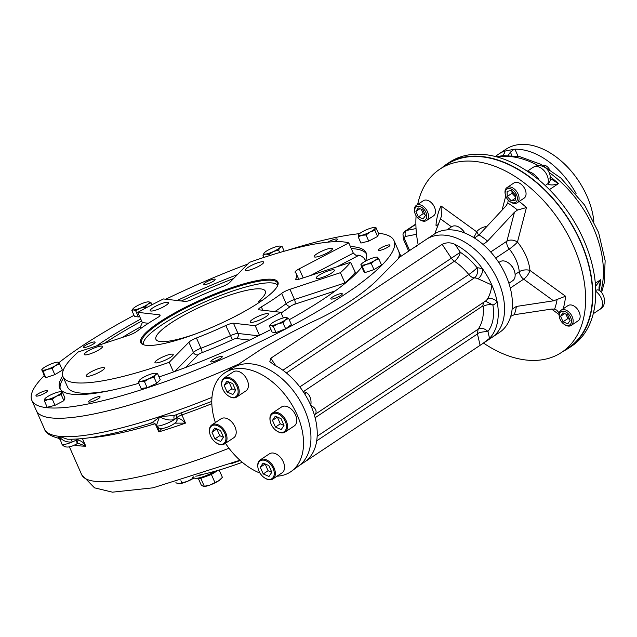 <?xml version="1.0" encoding="UTF-8"?>
<svg xmlns="http://www.w3.org/2000/svg" width="637" height="637" viewBox="0 0 637 637"><rect width="100%" height="100%" fill="white"/><g stroke="black" fill="none" stroke-linecap="round" stroke-linejoin="round"><path stroke-width="0.96" d="M316.095 278.058A9.977 1.975 156.2 0 1 324.766 272.222A9.977 1.975 156.2 0 1 334.385 270.136A9.977 1.975 156.2 0 1 326.056 275.964A9.977 1.975 156.2 0 1 316.127 278.186A9.977 1.975 156.2 0 1 316.095 278.058M316.947 256.886A9.977 1.975 156.2 0 1 314.16 256.695A9.977 1.975 156.2 0 1 322.497 250.867A9.977 1.975 156.2 0 1 332.418 248.645A9.977 1.975 156.2 0 1 327.251 252.945A9.977 1.975 156.2 0 1 316.947 256.886M254.752 268.193A9.977 1.975 156.2 0 1 245.436 270.152A9.977 1.975 156.2 0 1 253.773 264.323A9.977 1.975 156.2 0 1 263.694 262.102A9.977 1.975 156.2 0 1 254.752 268.193M165.954 305.346A9.977 1.975 156.2 0 1 156.296 309.948A9.977 1.975 156.2 0 1 150.213 310.665A9.977 1.975 156.2 0 1 158.541 304.836A9.977 1.975 156.2 0 1 168.471 302.615A9.977 1.975 156.2 0 1 165.954 305.346M102.557 346.584A9.977 1.975 156.2 0 1 93.886 352.42A9.977 1.975 156.2 0 1 84.267 354.506A9.977 1.975 156.2 0 1 92.596 348.678A9.977 1.975 156.2 0 1 102.525 346.456A9.977 1.975 156.2 0 1 102.557 346.584M101.705 367.756A9.977 1.975 156.2 0 1 104.484 367.947A9.977 1.975 156.2 0 1 96.155 373.776A9.977 1.975 156.2 0 1 86.234 375.997A9.977 1.975 156.2 0 1 91.402 371.697A9.977 1.975 156.2 0 1 101.705 367.756M163.892 356.449A9.977 1.975 156.2 0 1 173.208 354.49A9.977 1.975 156.2 0 1 164.879 360.319A9.977 1.975 156.2 0 1 154.958 362.541A9.977 1.975 156.2 0 1 163.892 356.449M252.698 319.296A9.977 1.975 156.2 0 1 262.356 314.694A9.977 1.975 156.2 0 1 268.44 313.977A9.977 1.975 156.2 0 1 260.103 319.806A9.977 1.975 156.2 0 1 250.182 322.027A9.977 1.975 156.2 0 1 252.698 319.296M35.919 395.832A6.282 1.242 156.2 0 1 41.373 392.153A6.282 1.242 156.2 0 1 47.433 390.839A6.282 1.242 156.2 0 1 42.185 394.51A6.282 1.242 156.2 0 1 35.943 395.911A6.282 1.242 156.2 0 1 35.919 395.832M90.35 402.011A6.282 1.242 156.2 0 1 88.599 401.891A6.282 1.242 156.2 0 1 93.846 398.221A6.282 1.242 156.2 0 1 100.089 396.827A6.282 1.242 156.2 0 1 96.832 399.534A6.282 1.242 156.2 0 1 90.35 402.011M216.596 360.454A6.282 1.242 156.2 0 1 210.728 361.689A6.282 1.242 156.2 0 1 215.975 358.018A6.282 1.242 156.2 0 1 222.217 356.624A6.282 1.242 156.2 0 1 216.596 360.454M340.691 295.504A6.282 1.242 156.2 0 1 334.616 298.403A6.282 1.242 156.2 0 1 330.786 298.849A6.282 1.242 156.2 0 1 336.033 295.186A6.282 1.242 156.2 0 1 342.276 293.784A6.282 1.242 156.2 0 1 340.691 295.504M389.955 245.197A6.282 1.242 156.2 0 1 384.501 248.876A6.282 1.242 156.2 0 1 378.442 250.19A6.282 1.242 156.2 0 1 383.689 246.519A6.282 1.242 156.2 0 1 389.94 245.118A6.282 1.242 156.2 0 1 389.955 245.197M327.88 242.164A6.282 1.242 156.2 0 1 335.524 239.018A6.282 1.242 156.2 0 1 337.276 239.138A6.282 1.242 156.2 0 1 334.29 241.702M209.286 280.575A6.282 1.242 156.2 0 1 215.147 279.34A6.282 1.242 156.2 0 1 209.907 283.011A6.282 1.242 156.2 0 1 203.657 284.405A6.282 1.242 156.2 0 1 209.286 280.575M85.183 345.525A6.282 1.242 156.2 0 1 91.266 342.626A6.282 1.242 156.2 0 1 95.096 342.173A6.282 1.242 156.2 0 1 89.849 345.843A6.282 1.242 156.2 0 1 83.598 347.245A6.282 1.242 156.2 0 1 85.183 345.525M159.943 315.705L159.561 314.821L137.815 312.353L142.33 322.593L140.307 327.123L139.376 327.537L141.685 327.8M345.111 283.354L340.397 272.692L289.97 289.294A7.612 1.505 156.2 0 0 281.642 293.402A95.152 18.807 -23.8 0 1 261.337 306.899A7.612 1.505 156.2 0 0 258.534 309.542A7.612 1.505 156.2 0 0 259.092 309.821L280.837 312.289A159.855 31.595 156.2 0 1 255.222 325.698L259.458 335.301M296.046 279.627L295.759 278.982A7.612 1.505 156.2 0 0 295.711 279.388A7.612 1.505 156.2 0 0 300.138 278.91L350.557 262.309L355.924 273.647M336.997 266.776L359.093 255.214L355.828 255.23L353.304 253.144L348.781 242.904A159.855 31.595 156.2 0 0 249.433 262.356L229.75 282.446A7.612 1.505 156.2 0 1 222.209 286.65A95.152 18.807 -23.8 0 0 192.884 299.127A7.612 1.505 156.2 0 1 185.168 301.42L163.43 298.952A159.855 31.595 156.2 0 0 137.815 312.353M159.561 314.821A7.612 1.505 156.2 0 1 160.118 315.1A7.612 1.505 156.2 0 1 157.315 317.744A95.152 18.807 -23.8 0 0 137.011 331.24A7.612 1.505 156.2 0 1 128.682 335.349L78.255 351.95A159.855 31.595 156.2 0 0 63.063 376.833A159.855 31.595 156.2 0 0 169.219 362.286L188.894 342.196A7.612 1.505 156.2 0 1 196.443 337.992A95.152 18.807 -23.8 0 0 225.769 325.523A7.612 1.505 156.2 0 1 233.484 323.222L255.222 325.698M173.479 371.944L169.219 362.286M283.322 317.927L280.837 312.289M295.759 278.982A95.152 18.807 -23.8 0 0 296.388 273.926A95.152 18.807 -23.8 0 0 295.154 272.365A7.612 1.505 156.2 0 1 295.058 272.238A7.612 1.505 156.2 0 1 299.215 268.854L348.781 242.904M361.752 267.03A167.467 33.1 156.2 0 1 323.922 298.785A167.467 33.1 156.2 0 1 289.246 319.71M270.948 329.496A167.467 33.1 156.2 0 1 159.019 376.953M138.802 383.275A167.467 33.1 156.2 0 1 59.711 388.1A167.467 33.1 156.2 0 1 62.745 375.926M96.498 345.947A167.467 33.1 156.2 0 1 140.769 319.041M177.166 300.513A167.467 33.1 156.2 0 1 237.402 274.643M350.382 246.527A167.467 33.1 156.2 0 1 366.171 252.929A167.467 33.1 156.2 0 1 365.391 261.17M161.647 344.02A74.983 14.818 156.2 0 1 143.333 344.689A74.983 14.818 156.2 0 1 203.346 298.761A74.983 14.818 156.2 0 1 277.724 285.416A74.983 14.818 156.2 0 1 232.616 317.712A74.983 14.818 156.2 0 1 161.647 344.02M143.843 344.864A74.218 14.667 156.2 0 1 141.717 342.953A74.218 14.667 156.2 0 1 203.705 299.581A74.218 14.667 156.2 0 1 277.533 283.051A74.218 14.667 156.2 0 1 277.509 285.909M350.557 262.309A159.855 31.595 156.2 0 1 340.397 272.692M134.001 315.347A197.924 39.12 -23.8 0 0 81.783 346.194A197.924 39.12 -23.8 0 0 58.875 362.708M44.192 375.663A197.924 39.12 -23.8 0 0 31.85 400.386A197.924 39.12 -23.8 0 0 228.723 356.306A197.924 39.12 -23.8 0 0 394.024 240.643A197.924 39.12 -23.8 0 0 378.466 233.285M359.515 233.668A197.924 39.12 -23.8 0 0 287.199 250.397M247.761 264.06A197.924 39.12 -23.8 0 0 165.779 299.215M233.994 366.219A7.612 1.505 156.2 0 0 232.935 366.705L230.96 367.549A197.924 39.12 156.2 0 1 36.365 410.626A197.924 39.12 -23.8 0 0 238.724 364.117A197.924 39.12 156.2 0 1 233.994 366.219L234.352 367.023M398.611 258.073A197.924 39.12 -23.8 0 0 398.547 250.882A197.924 39.12 156.2 0 1 399.128 255.748L399.144 256.209A7.612 1.505 156.2 0 0 399.009 256.512A197.924 39.12 156.2 0 1 398.611 258.073M542.74 165.341A6.282 4.053 56.4 0 1 549.436 169.394M495.49 156.543A66.606 43.005 56.4 0 1 498.66 154.09L505.921 149.265A66.606 43.005 56.4 0 1 559.334 159.433A66.606 43.005 56.4 0 1 593.859 221.342M511.885 155.571L510.372 152.155L514.059 149.297L514.943 149.209A66.606 43.005 56.4 0 1 576.015 193.473L576.079 193.608M498.66 154.09A66.606 43.005 56.4 0 1 503.843 151.375L504.926 151.487M514.059 149.297L504.416 151.184L504.321 153.342L502.752 155.651M510.372 152.155L508.159 155.42M507.124 191.339L511.2 190.543L515.349 194.922L515.413 200.098L511.336 200.894L507.187 196.514L507.124 191.339M515.373 196.825L512.029 193.298L512.005 191.395M512.029 193.298L507.187 196.514M515.389 198.203L511.336 200.894M510.006 201.626L510.587 202.025A9.133 5.9 -123.6 0 0 517.101 202.813A9.133 5.9 -123.6 0 0 518.096 194.014A9.133 5.9 -123.6 0 0 506.988 187.596A9.133 5.9 -123.6 0 0 505.189 193.903L505.332 194.588A7.915 5.112 -123.6 0 0 510.006 201.626A7.915 5.112 -123.6 0 0 516.241 201.81A7.915 5.112 -123.6 0 0 516.511 194.691A7.915 5.112 -123.6 0 0 508.963 188.544A7.915 5.112 -123.6 0 0 505.332 194.588M517.101 202.813L524.068 198.179A9.133 5.9 -123.6 0 0 523.925 187.302A9.133 5.9 -123.6 0 0 513.955 182.962L506.988 187.596M567.671 314.893L570.099 320.411L567.79 323.859L563.036 321.796L560.608 316.278L562.917 312.823L567.671 314.893M569.629 319.336L567.878 318.58L565.919 314.129M564.661 313.579L560.608 316.278M567.878 318.58L563.036 321.796M564.095 324.257L564.677 324.647A9.133 5.9 -123.6 0 0 569.741 326.025A9.133 5.9 -123.6 0 0 571.182 325.435A9.133 5.9 -123.6 0 0 571.66 315.586A9.133 5.9 -123.6 0 0 562.511 309.638A9.133 5.9 -123.6 0 0 561.07 310.219A9.133 5.9 -123.6 0 0 559.278 316.525L559.413 317.218A7.915 5.112 -123.6 0 0 564.095 324.257A7.915 5.112 -123.6 0 0 568.483 325.443A7.915 5.112 -123.6 0 0 570.887 318.03A7.915 5.112 -123.6 0 0 563.331 311.182A7.915 5.112 -123.6 0 0 559.413 317.218M571.182 325.435L578.157 320.801A9.133 5.9 -123.6 0 0 578.627 310.952A9.133 5.9 -123.6 0 0 569.486 305.004A9.133 5.9 -123.6 0 0 568.037 305.585L561.07 310.219M418.35 216.906L415.913 211.388L418.23 207.933L422.976 210.003L425.412 215.521L423.095 218.977L418.35 216.906L423.191 213.69L421.232 209.247M419.966 208.697L415.913 211.388M424.943 214.446L423.191 213.69M419.409 219.367L419.982 219.765A9.133 5.9 -123.6 0 0 425.054 221.135A9.133 5.9 -123.6 0 0 426.495 220.545A9.133 5.9 -123.6 0 0 426.973 210.696A9.133 5.9 -123.6 0 0 417.824 204.748A9.133 5.9 -123.6 0 0 416.383 205.337A9.133 5.9 -123.6 0 0 414.583 211.643L414.727 212.328A7.915 5.112 -123.6 0 0 419.409 219.367A7.915 5.112 -123.6 0 0 426.694 215.083A7.915 5.112 -123.6 0 0 417.53 206.356A7.915 5.112 -123.6 0 0 414.727 212.328M426.495 220.545L433.471 215.911A9.133 5.9 -123.6 0 0 433.319 205.042A9.133 5.9 -123.6 0 0 423.35 200.703L416.383 205.337M549.659 178.034L558.426 183.631C553.521 185.319 549.986 185.367 547.804 183.782A4.57 2.946 -123.6 0 0 547.804 183.782A9.133 6.346 21.2 0 0 549.683 181.505C551.507 179.745 550.209 169.434 543.791 166.83C540.16 165.063 536.625 165.222 533.185 167.308L527.277 171.234M533.185 167.308A11.418 7.373 -123.6 0 1 544.165 170.812A11.418 7.373 -123.6 0 1 547.804 183.775A9.133 6.346 21.1 0 0 549.683 181.505M598.772 290.169A9.133 4.053 -58.3 0 0 595.722 290.456A9.133 4.045 -58.3 0 1 598.764 290.169C605.819 294.031 606.408 306.62 600.03 309.224A11.418 7.373 -123.6 0 0 602.172 300.855A11.418 7.373 -123.6 0 0 595.738 291.332M599.098 290.472L599.003 287.191L600.771 279.643L595.316 283.266M595.547 286.276L600.771 279.643A92.11 59.472 -123.6 0 1 599.083 290.368M537.867 179.093L538.416 178.71C535.152 174.721 531.887 172.356 528.638 171.624A4.57 3.161 -87.7 0 1 528.208 171.863M563.626 351.043A110.376 71.272 -123.6 0 0 568.761 348.081L571.668 346.154A110.376 71.272 -123.6 0 0 591.144 320.546A110.376 71.272 -123.6 0 0 594.6 307.265A110.376 71.272 -123.6 0 0 538.177 179.339A110.376 71.272 -123.6 0 0 524.49 169.418A110.376 71.272 -123.6 0 0 449.443 162.316L446.545 164.242A110.376 71.272 -123.6 0 0 441.831 167.834M594.536 307.631L593.413 313.093M568.761 348.081A110.376 71.272 -123.6 0 0 567.002 216.707A110.376 71.272 -123.6 0 0 446.545 164.242M563.14 308.849A84.275 54.416 56.4 0 0 565.537 296.221L553.537 300.815L516.376 306.445L512.116 309.184A58.994 38.093 56.4 0 1 509.098 320.785A58.994 38.093 56.4 0 1 499.535 332.403L491.692 337.618A58.994 38.093 56.4 0 0 470.178 245.659A58.994 38.093 56.4 0 0 464.094 241.718A58.994 38.093 56.4 0 0 426.368 239.361A58.994 38.093 56.4 0 1 490.753 267.397A58.994 38.093 56.4 0 1 491.692 337.618L308.754 459.237C306.134 461.148 306.055 460.973 308.499 458.704C306.055 460.973 306.134 461.148 308.754 459.237L308.603 458.6M417.299 245.388L434.211 234.145A58.994 38.093 56.4 0 1 471.929 236.51A58.994 38.093 56.4 0 1 477.718 240.237A58.994 38.093 56.4 0 1 483.889 245.181L483.379 243.947L482.997 244.154M508.23 200.09L507.777 202.988L505.913 206.022L479.008 234.918L474.836 237.752L473.084 237.187M438.192 224.765L435.971 225.283L437.555 226.43M451.474 226.828L440.454 218.833L441.552 215.911L441.003 205.942A84.275 54.416 56.4 0 0 435.971 225.283M490.697 251.965L506.917 241.184A7.612 4.913 -123.6 0 0 509.274 249.043A7.612 0.963 140.2 0 0 517.459 242.092A7.612 5.032 14.6 0 0 506.917 241.184L514.457 212.217L517.507 210.035L526.441 207.566A84.275 54.416 56.4 0 0 519.163 201.435M559.254 313.014L556.642 310.084L554.588 309.128L551.379 309.104L514.218 314.734L510.723 316.35M483.889 245.181A58.994 38.093 56.4 0 1 512.116 309.184M514.457 212.217L487.56 241.105L483.22 244.56M440.454 218.833L434.752 233.795M561.651 352.349L568.554 347.762A109.994 71.026 -123.6 0 0 566.795 216.843A109.994 71.026 -123.6 0 0 446.752 164.561L439.856 169.147A109.994 71.026 56.4 0 1 559.899 221.429A109.994 71.026 56.4 0 1 561.651 352.349A109.994 71.026 56.4 0 1 544.269 359.411A109.994 71.026 56.4 0 1 483.499 343.064M418.175 244.807A109.994 71.026 56.4 0 1 416.088 215.776M417.641 204.501A109.994 71.026 56.4 0 1 439.856 169.147M277.605 285.607A73.255 14.476 -23.8 0 0 277.214 284.994A73.255 14.476 -23.8 0 0 204.764 301.978A73.255 14.476 -23.8 0 0 143.365 344.028A73.255 14.476 -23.8 0 0 143.556 344.728M234.384 316.812A59.759 11.808 -23.8 0 0 239.217 314.16L239.584 314.089M261.879 300.64L258.582 301.293A59.759 11.808 -23.8 0 0 265.279 291.109A59.759 11.808 -23.8 0 0 205.839 304.414A59.759 11.808 -23.8 0 0 155.93 339.338A59.759 11.808 -23.8 0 0 195.742 333.852M258.582 301.293L259.124 302.519M415.945 246.997C418.39 244.727 418.31 244.552 415.69 246.463L399.988 256.942L375.997 281.172C362.318 294.135 343.861 306.405 320.626 317.982C301.691 326.733 281.928 337.108 261.337 349.116L233.731 367.43M174.586 423.159L185.502 423.111C182.341 419.998 179.427 418.191 176.775 417.681A4.57 4.085 48.3 0 1 175.876 422.411L175.868 422.419C172.165 425.428 167.706 427.451 162.499 428.494C159.855 428.916 157.849 427.945 156.479 425.572A11.418 2.253 -23.8 0 0 163.383 424.768A11.418 2.253 -23.8 0 0 174.411 419.544C169.721 420.667 164.752 419.711 159.505 416.67A197.924 39.12 156.2 0 1 59.122 436.321A197.924 39.12 156.2 0 1 44.494 429.059C45.522 432.961 50.196 436.019 58.516 438.24L59.122 436.321L61.893 444.093A11.418 2.253 -23.8 0 0 72.427 441.903C66.654 442.588 62.211 440.724 59.122 436.321L67.371 439.204M174.705 415.3A4.57 2.906 -123.4 0 0 174.411 419.544A11.418 2.253 156.2 0 0 176.553 417.896L176.775 417.681A11.418 2.253 156.2 0 1 176.553 417.896A4.57 3.933 46.1 0 1 175.868 422.419M158.669 427.921L158.82 431.894A182.317 36.038 -23.8 0 0 185.502 423.111L181.887 414.918A4.57 0.9 -23.8 0 0 176.768 417.681L176.775 417.681A4.57 4.053 -136.6 0 1 176.553 414.647M161.75 428.558L158.82 431.894L155.348 424.019M156.447 425.452L156.471 425.548A11.418 2.253 -23.8 0 1 156.447 425.452L159.505 416.67C155.659 420.293 152.641 422.458 150.451 423.151M78.948 443.543L85.788 446.195C83.702 442.42 80.684 440.318 76.735 439.872A4.57 1.553 64.6 0 1 76.934 443.854L76.934 443.854A4.57 1.553 64.6 0 1 76.814 443.893M71.145 439.259L72.427 441.903A11.418 2.253 156.2 0 0 76.185 440.151L76.735 439.872A11.418 2.253 156.2 0 1 76.185 440.151A4.57 1.274 62.8 0 1 76.735 443.949L78.98 443.543M211.787 401.406L174.251 415.459L159.505 416.67A197.924 39.12 156.2 0 0 211.954 397.4M76.416 439.084A4.57 1.513 -117.9 0 0 76.727 439.872L76.735 439.872A4.57 0.9 -23.8 0 1 78.733 438.933M399.909 257.061L399.144 256.209M399.128 255.748L400.132 256.83M228.444 370.607L230.96 367.549M478.021 278.751A13.321 8.6 -123.6 0 0 474.422 277.891A7.612 5.287 -88.4 0 0 477.129 267.779A53.285 34.406 -123.6 0 0 460.304 252.268A7.612 3.217 -56.8 0 1 454.38 261.258A7.612 4.913 -123.6 0 1 451.37 258.208L442.15 244.329C446.481 242.291 450.805 242.331 455.113 244.449A58.994 38.093 -123.6 0 1 482.774 269.125A7.612 4.109 -66.5 0 1 478.021 278.751L491.836 285.018A58.994 38.093 -123.6 0 0 482.774 269.125A20.933 13.52 -123.6 0 0 477.129 267.779A7.612 0.788 -38.7 0 1 468.8 274.555L299.82 386.898M483.332 306.325C486.294 304.685 489.487 304.255 492.927 305.043C494.615 316.024 492.95 324.838 487.934 331.495C484.622 328.381 481.365 327.617 478.156 329.186C482.169 323.492 483.889 315.872 483.332 306.325L482.766 305.975L315.116 417.753M317.162 436.241L478.156 329.186M482.623 343.646L489.534 338.351L487.934 331.495C481.843 331.813 478.355 332.641 477.455 333.963L316.708 440.836M485.45 301.118L492.927 305.043A20.933 13.52 -123.6 0 0 497.115 301.651A58.994 38.093 -123.6 0 0 491.836 285.018C491.238 290.663 489.678 295.472 487.146 299.446A7.612 5.614 -146.2 0 1 497.115 301.651A58.994 38.093 -123.6 0 1 489.534 338.351M303.347 391.827A13.321 8.6 56.4 0 1 306.66 392.671A7.612 4.109 -66.5 0 1 304.398 393.435M306.66 392.671C310.219 395.458 311.604 399.686 310.8 405.379A58.994 38.093 56.4 0 1 314.352 414.99A58.994 38.093 56.4 0 1 316.079 422.005A58.994 38.093 56.4 0 1 308.499 458.704M442.15 244.329L270.789 358.257L269.809 361.649L274.069 364.81A58.994 38.093 56.4 0 1 301.731 389.486A58.994 38.093 56.4 0 1 305.68 395.513A58.994 38.093 56.4 0 1 310.8 405.379C315.148 407.736 316.812 410.395 315.785 413.373A13.321 8.6 56.4 0 1 314.495 414.759L485.545 301.054A13.321 8.6 -123.6 0 0 487.146 299.446M314.407 415.228L314.59 414.552A7.612 5.614 -146.2 0 1 314.598 414.552A7.612 5.614 -146.2 0 1 315.785 413.373M299.056 465.687L306.708 460.567M198.76 475.202A100.861 19.938 -23.8 0 0 242.307 462.295M231.096 463.704A100.861 19.938 -23.8 0 0 240.213 460.487M215.378 422.57A59.448 38.387 56.4 0 1 225.713 372.247L233.683 367.461A59.026 38.109 56.4 0 1 242.06 364.276A59.026 38.109 56.4 0 1 300.72 401.955A59.026 38.109 56.4 0 1 299.008 465.719L291.507 471.221A59.448 38.387 56.4 0 1 277.007 476.197M225.713 372.247A59.448 38.387 56.4 0 1 234.145 369.046A59.448 38.387 56.4 0 1 297.057 414.647A59.448 38.387 56.4 0 1 291.507 471.221M260.015 473.092A59.448 38.387 56.4 0 1 225.474 443.28M210.656 436.106A10.654 6.88 56.4 0 1 209.724 433.208A10.654 6.88 56.4 0 1 216.986 425.516A10.654 6.88 56.4 0 1 225.928 438.957A10.654 6.88 56.4 0 1 216.023 442.683A10.654 6.88 56.4 0 1 210.656 436.106M209.677 433.001A11.418 7.373 56.4 0 1 209.637 432.778A11.418 7.373 56.4 0 1 211.882 424.895A11.418 7.373 56.4 0 1 224.343 430.317A11.418 7.373 56.4 0 1 224.519 443.909A11.418 7.373 56.4 0 1 216.381 442.93A11.418 7.373 56.4 0 1 216.198 442.803M223.436 437.301L219.749 435.7L216.835 428.924M223.483 437.237L220.673 441.425L214.908 438.917L211.954 432.212L214.757 428.024L220.529 430.532L223.483 437.237M216.787 428.996L211.954 432.212M219.749 435.7L214.908 438.917M211.882 424.895L221.079 418.78A11.418 7.373 56.4 0 1 234.965 426.806A11.418 7.373 56.4 0 1 233.715 437.794L224.519 443.909M514.855 272.644A10.654 6.88 -123.6 0 0 514.815 272.429A10.654 6.88 -123.6 0 0 508.517 262.954A10.654 6.88 -123.6 0 0 508.334 262.834M508.891 283.25L512.658 280.75A11.418 7.373 -123.6 0 0 514.903 272.859A11.418 7.373 -123.6 0 0 508.151 262.707A11.418 7.373 -123.6 0 0 500.013 261.727L498.819 262.524M464.819 233.046A10.654 6.88 -123.6 0 0 460.177 227.919A10.654 6.88 -123.6 0 0 460.002 227.799M464.684 232.991A11.418 7.373 -123.6 0 0 459.818 227.672A11.418 7.373 -123.6 0 0 451.681 226.692L446.824 229.917M271.187 424.258A10.654 6.88 56.4 0 1 270.255 421.36A10.654 6.88 56.4 0 1 277.525 413.66A10.654 6.88 56.4 0 1 286.459 427.108A10.654 6.88 56.4 0 1 276.554 430.835A10.654 6.88 56.4 0 1 271.187 424.258M270.215 421.145A11.418 7.373 56.4 0 1 270.168 420.93A11.418 7.373 56.4 0 1 272.413 413.039A11.418 7.373 56.4 0 1 284.874 418.469A11.418 7.373 56.4 0 1 285.058 432.061A11.418 7.373 56.4 0 1 276.92 431.082A11.418 7.373 56.4 0 1 276.737 430.954M283.975 425.452L280.28 423.844L277.374 417.076M284.014 425.381L281.204 429.577L275.439 427.061L272.485 420.364L275.295 416.168L281.06 418.684L284.014 425.381M277.326 417.147L272.485 420.364M280.28 423.844L275.439 427.061M272.413 413.039L281.61 406.932A11.418 7.373 56.4 0 1 295.496 414.958A11.418 7.373 56.4 0 1 294.254 425.946L285.058 432.061M258.988 471.149A10.654 6.88 56.4 0 1 258.057 468.251A10.654 6.88 56.4 0 1 265.326 460.551A10.654 6.88 56.4 0 1 274.26 474A10.654 6.88 56.4 0 1 264.355 477.726A10.654 6.88 56.4 0 1 258.988 471.149M258.017 468.036A11.418 7.373 56.4 0 1 257.969 467.821A11.418 7.373 56.4 0 1 260.214 459.93A11.418 7.373 56.4 0 1 272.676 465.36A11.418 7.373 56.4 0 1 272.859 478.952A11.418 7.373 56.4 0 1 264.721 477.973A11.418 7.373 56.4 0 1 264.53 477.846M271.768 472.343L268.081 470.735L265.175 463.967M271.816 472.272L269.005 476.468L263.24 473.952L260.286 467.255L263.097 463.059L268.862 465.575L271.816 472.272M265.127 464.039L260.286 467.255M268.081 470.735L263.24 473.952M260.214 459.93L269.411 453.823A11.418 7.373 56.4 0 1 283.298 461.849A11.418 7.373 56.4 0 1 282.056 472.837L272.859 478.952M222.854 389.215A10.654 6.88 56.4 0 1 221.923 386.317A10.654 6.88 56.4 0 1 229.185 378.625A10.654 6.88 56.4 0 1 238.127 392.066A10.654 6.88 56.4 0 1 228.221 395.792A10.654 6.88 56.4 0 1 222.854 389.215M221.883 386.11A11.418 7.373 56.4 0 1 221.835 385.887A11.418 7.373 56.4 0 1 224.081 378.004A11.418 7.373 56.4 0 1 236.542 383.426A11.418 7.373 56.4 0 1 236.725 397.018A11.418 7.373 56.4 0 1 228.579 396.039A11.418 7.373 56.4 0 1 228.396 395.911M235.634 390.409L231.948 388.809L229.033 382.033M235.682 390.346L232.871 394.534L227.106 392.026L224.152 385.321L226.963 381.133L232.728 383.641L235.682 390.346M228.994 382.104L224.152 385.321M231.948 388.809L227.106 392.026M224.081 378.004L233.277 371.889A11.418 7.373 56.4 0 1 247.164 379.915A11.418 7.373 56.4 0 1 245.922 390.903L236.725 397.018M215.497 471.101A14.842 2.93 156.2 0 1 195.4 478.339A14.842 2.93 156.2 0 1 194.086 477.774L193.672 476.842M218.196 470.329L211.373 474.469L200.042 478.626L195.4 478.339M203.076 474.286A14.842 2.93 156.2 0 1 195.734 476.181M203.537 486.485A10.28 2.03 -23.8 0 0 203.625 486.493A10.28 2.03 -23.8 0 0 209.899 485.052A10.28 2.03 -23.8 0 0 218.961 480.624A10.28 2.03 -23.8 0 0 221.246 478.721L222.377 477.288L219.176 470.034M198.362 478.522L201.204 484.972L203.49 486.477L209.899 485.052L218.961 480.624L222.17 477.551M204.246 486.15L200.782 478.307M214.828 482.305L211.373 474.469M178.886 483.682A10.28 2.03 -23.8 0 0 178.909 483.682A10.28 2.03 -23.8 0 0 179.363 483.69A10.28 2.03 -23.8 0 0 187.628 481.277A10.28 2.03 -23.8 0 0 194.15 477.877M175.828 482.169L176.178 482.957L179.363 483.69L187.628 481.277L194.062 477.726M181.824 482.774L180.916 480.72M192.716 478.132L192.334 477.264M139.575 380.146A9.133 1.807 -23.8 0 1 139.845 379.843A9.133 1.807 156.2 0 1 146.391 375.862A9.133 1.807 156.2 0 1 154.21 373.29A9.133 1.807 156.2 0 1 155.237 373.242A9.133 1.807 156.2 0 1 155.476 374.699A9.133 1.807 156.2 0 1 148.923 378.681L144.456 381.595L141.111 381.252L138.404 382.375L139.575 380.146A9.133 1.807 -23.8 0 0 141.111 381.252A9.133 1.807 156.2 0 0 148.923 378.681L154.035 377.231L156.726 383.323L147.147 387.694L141.095 388.466L138.404 382.375M155.332 373.25L157.554 373.632L155.476 374.699L154.035 377.231M144.456 381.595L147.147 387.694M157.554 373.632L160.245 379.724L156.726 383.323M372.549 258.049A9.133 1.807 156.2 0 1 377.072 257.125A9.133 1.807 156.2 0 1 377.789 257.372A9.133 1.807 156.2 0 1 374.739 260.485L371.283 263.519L366.45 264.275A9.133 1.807 156.2 0 1 361.203 264.944A9.133 1.807 156.2 0 1 361.41 264.037A9.133 1.807 156.2 0 1 364.253 261.831A9.133 1.807 156.2 0 1 372.549 258.049M377.072 257.125L377.789 257.372M361.203 264.944L363.48 270.956L364.945 272.588L362.254 266.489L360.797 264.865M377.383 257.292L378.84 258.925L374.739 260.485A9.133 1.807 -23.8 0 1 366.45 264.275L362.254 266.489M378.84 258.925L381.531 265.016L373.967 269.618L364.945 272.588M371.283 263.519L373.967 269.618M286.308 317.473L286.411 317.481A9.133 1.807 156.2 0 1 285.487 319.83L282.939 322.68L277.804 323.851L273.313 326.478L271.043 325.523A9.133 1.807 156.2 0 1 270.645 324.384A9.133 1.807 156.2 0 1 271.967 323.182A9.133 1.807 156.2 0 1 279.651 319.161A9.133 1.807 156.2 0 1 286.308 317.473A9.133 1.807 156.2 0 1 286.411 317.481L288.68 318.436L285.487 319.83A9.133 1.807 156.2 0 1 277.804 323.851A9.133 1.807 -23.8 0 1 271.043 325.523L269.419 326.04L270.518 324.552M282.939 322.68L285.631 328.772L276.004 332.578L272.11 332.132L269.419 326.04M273.313 326.478L276.004 332.578M288.68 318.436L291.372 324.536L285.631 328.772M60.642 391.755L62.259 391.874L61.399 392.496L61.192 394.582L56.43 396.174L52.322 399.224L48.093 399.463A9.133 1.807 156.2 0 1 44.725 399.08A9.133 1.807 -23.8 0 1 44.98 398.666A9.133 1.807 -23.8 0 1 49.694 395.41A9.133 1.807 156.2 0 1 58.031 392.113A9.133 1.807 156.2 0 1 60.642 391.755A9.133 1.807 156.2 0 1 61.399 392.496A9.133 1.807 156.2 0 1 56.43 396.174A9.133 1.807 156.2 0 1 48.093 399.463L44.518 401.167L44.932 398.73M44.518 401.167L47.202 407.258L55.013 405.323L52.322 399.224M62.259 391.874L64.95 397.974L63.883 400.681L55.013 405.323M61.192 394.582L63.883 400.681M42.066 370.001A9.133 1.807 156.2 0 1 42.273 369.094A9.133 1.807 156.2 0 1 45.116 366.888A9.133 1.807 -23.8 0 1 53.412 363.098A9.133 1.807 156.2 0 1 57.935 362.182A9.133 1.807 156.2 0 1 58.652 362.429A9.133 1.807 156.2 0 1 55.602 365.542A9.133 1.807 156.2 0 1 47.305 369.325A9.133 1.807 156.2 0 1 42.066 370.001L44.343 376.013L45.808 377.637L43.117 371.546L41.66 369.914M58.246 362.349L59.703 363.974L55.602 365.542L52.146 368.576L47.305 369.325L43.117 371.546M57.935 362.182L58.652 362.429M59.703 363.974L62.394 370.073L54.83 374.667L45.808 377.637M52.146 368.576L54.83 374.667M148.708 301.834L148.708 301.834A9.133 1.807 -23.8 0 1 148.811 301.85L151.08 302.798L147.888 304.191L145.34 307.042L140.204 308.212L135.713 310.84L133.444 309.893A9.133 1.807 156.2 0 1 133.037 308.746A9.133 1.807 156.2 0 1 134.367 307.552A9.133 1.807 156.2 0 1 142.051 303.531A9.133 1.807 -23.8 0 1 148.708 301.834L148.811 301.85A9.133 1.807 156.2 0 1 147.888 304.191A9.133 1.807 156.2 0 1 140.204 308.212A9.133 1.807 156.2 0 1 133.444 309.893L131.819 310.402L132.918 308.921M151.08 302.798L151.956 304.789M145.34 307.042L145.777 308.037M135.713 310.84L138.404 316.939L134.511 316.493L131.819 310.402M139.622 316.454L138.404 316.939M363.424 231.199A9.133 1.807 156.2 0 1 371.761 227.911A9.133 1.807 156.2 0 1 374.365 227.552A9.133 1.807 156.2 0 1 375.129 228.293L374.922 230.379L370.161 231.964A9.133 1.807 156.2 0 1 361.824 235.26A9.133 1.807 156.2 0 1 358.456 234.878A9.133 1.807 156.2 0 1 358.703 234.464A9.133 1.807 156.2 0 1 363.424 231.199M374.365 227.552L375.989 227.672L375.129 228.293A9.133 1.807 -23.8 0 1 370.161 231.964L366.044 235.021L361.824 235.26L358.241 236.956L358.655 234.527M375.989 227.672L378.673 233.771L377.606 236.47L368.735 241.12L360.932 243.055L358.241 236.956M374.922 230.379L377.606 236.47M366.044 235.021L368.735 241.12M264.379 252.674A9.133 1.807 156.2 0 1 270.932 248.693A9.133 1.807 156.2 0 1 278.743 246.121A9.133 1.807 -23.8 0 1 279.778 246.073L282.095 246.463L280.009 247.53A9.133 1.807 156.2 0 1 273.464 251.511A9.133 1.807 156.2 0 1 265.645 254.083A9.133 1.807 156.2 0 1 264.108 252.985A9.133 1.807 156.2 0 1 264.379 252.674M279.778 246.073A9.133 1.807 -23.8 0 1 280.009 247.53L278.576 250.062L273.464 251.511L268.997 254.434L265.645 254.083L262.946 255.206L264.1 253M282.095 246.463L284.198 251.233M278.576 250.062L279.667 252.539M268.997 254.434L269.523 255.62M262.946 255.206L263.917 257.42M122.304 337.451A163.661 32.352 156.2 0 1 139.376 327.537M359.093 255.214A163.661 32.352 156.2 0 1 365.463 261.011M185.813 367.398L198.179 354.777A3.806 0.748 156.2 0 1 201.945 352.675A3.806 0.868 68.9 0 0 200.958 348.24L196.443 337.992M201.945 352.675A98.958 19.564 156.2 0 0 232.441 339.704A3.806 0.748 156.2 0 1 236.303 338.558L249.656 340.07M111.356 390.306A159.855 31.595 156.2 0 1 67.578 387.073L63.063 376.833M60.252 389.08A167.467 33.1 156.2 0 1 63.596 378.044M104.181 343.415A167.467 33.1 156.2 0 1 141.669 321.096M181.378 300.99A167.467 33.1 156.2 0 1 233.62 278.504M351.282 248.573A167.467 33.1 156.2 0 1 366.53 253.996M355.08 272.556A159.855 31.595 156.2 0 1 344.912 282.932L294.485 299.533L289.97 289.294M142.33 322.593L148.381 323.278M198.179 354.777A3.806 3.344 44.4 0 1 193.417 352.436A7.612 1.505 156.2 0 1 200.958 348.24A95.152 18.807 156.2 0 0 230.283 335.763A7.612 1.505 156.2 0 1 237.999 333.462L258.463 335.795M174.753 371.49L193.417 352.436L188.894 342.196M232.441 339.704L225.769 325.523M236.303 338.558A3.806 3.535 96.5 0 0 237.999 333.462L233.484 323.222M274.786 311.604A95.152 18.807 156.2 0 0 286.156 303.642A3.806 2.89 52.5 0 0 290.56 306.301A98.958 19.564 156.2 0 1 281.148 312.99M290.56 306.301A3.806 0.748 156.2 0 1 294.724 304.247A3.806 1.656 71.8 0 0 294.485 299.533A7.612 1.505 156.2 0 0 286.156 303.642L281.642 293.402M294.724 304.247L335.293 290.886M262.81 310.243L261.337 306.899M310.76 275.415L353.304 253.144M303.204 277.899L299.215 268.854M514.943 149.209L518.096 156.344M504.552 152.984L503.843 151.375M600.723 291.674A92.11 59.472 -123.6 0 0 549.237 172.523M538.257 165.628A92.11 59.472 -123.6 0 0 496.979 156.941M549.428 189.611L558.426 183.631A92.11 59.472 -123.6 0 0 550.376 176.791M528.638 171.624A11.418 7.373 -123.6 0 0 527.882 171.64M539.189 180.183A11.418 7.373 -123.6 0 0 538.416 178.71M415.873 224.304L406.701 230.403A4.57 3.368 78.9 0 0 405.602 236.431L416.534 234.289M405.602 236.431A3.042 1.967 -123.6 0 0 404.79 239.56A4.57 0.9 -23.8 0 1 403.516 239.472L403.006 234.44C402.903 233.739 403.731 232.561 405.498 230.897A7.612 4.913 -123.6 0 1 406.701 230.403L416.041 228.572M409.615 250.508L404.79 239.56M547.804 183.775L545.2 185.51M478.459 235.483A7.612 5.733 41.8 0 0 476.587 231.741L441.003 205.942M486.923 226.414A38.061 24.572 56.4 0 0 476.587 231.741A7.612 2.906 -54.1 0 1 473.522 237.418M505.738 196.045L502.075 210.146M507.777 202.988A77.451 50.012 56.4 0 1 517.507 210.035M553.537 300.815L523.67 279.165A7.612 2.906 125.9 0 0 529.952 270.422A38.061 24.572 56.4 0 0 517.459 242.092L526.441 207.566M551.562 309.072L559.079 314.527M557.041 299.685A77.451 50.012 56.4 0 1 554.588 309.128M495.69 258.073L509.274 249.043A30.449 19.659 56.4 0 1 519.274 271.704A7.612 4.913 -123.6 0 0 523.67 279.165L510.301 288.059M565.537 296.221L529.952 270.422A7.612 3.695 -5.6 0 0 519.274 271.704L515.118 274.467M479.008 234.918A57.505 37.129 56.4 0 1 487.56 241.105M516.376 306.445A57.505 37.129 56.4 0 1 514.218 314.734M180.868 413.118A4.57 1.632 -109.4 0 1 181.887 414.918A182.317 36.038 156.2 0 0 211.818 403.715M74.585 444.968A182.317 36.038 -23.8 0 0 85.788 446.195L82.444 438.614M155.03 423.756A182.317 36.038 156.2 0 1 89.514 437.77M228.986 448.241A182.317 36.038 156.2 0 1 81.663 474.653L69.361 446.76M399.009 256.512L399.399 257.404M286.395 372.94L454.38 261.258A45.673 29.493 -123.6 0 1 468.8 274.555A7.612 4.913 56.4 0 0 474.422 277.891L303.26 391.691M282.876 370.224L460.304 252.268L455.113 244.449M482.766 305.975L483.547 302.384M480.107 345.31L477.455 333.963L478.068 329.265M275.733 365.686L270.789 358.257M298.769 279.317L296.388 273.926M400.928 256.281L394.024 240.643M44.494 429.059L31.85 400.386M601.567 292.55L604.123 283.322L605.15 260.708L598.597 232.497L584.623 205.122L560.855 178.041L540.821 164.306L519.896 156.686L503.063 155.619L496.143 156.71M403.516 239.472L408.659 251.137M415.873 223.993L405.498 230.897M600.03 309.224L593.254 313.73M143.365 344.028L143.46 344.681M277.214 284.994L277.628 285.503M76.735 443.949C69.377 448.018 64.433 448.066 61.893 444.093M67.331 439.204C86.751 439.697 114.66 434.33 151.049 423.095C153.342 422.387 155.149 423.207 156.471 425.548M174.888 415.157L174.235 415.459M58.516 438.24L59.735 439.212M239.958 460.256L153.055 487.815L112.462 492.17L94.515 487.838L81.663 474.653M209.724 433.208L209.637 432.778M514.815 272.429L514.903 272.859M270.255 421.36L270.168 420.93M258.057 468.251L257.969 467.821M221.923 386.317L221.835 385.887M361.41 264.037L360.837 264.769M270.645 324.384L270.223 324.918M42.273 369.094L41.7 369.818M133.037 308.746L132.623 309.279"/></g></svg>
